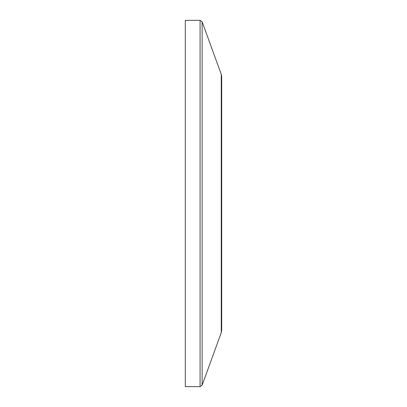 <?xml version="1.0" encoding="UTF-8"?>
<svg xmlns="http://www.w3.org/2000/svg" width="407" height="407" viewBox="0 0 407 407"><rect width="100%" height="100%" fill="white"/><g stroke="black" fill="none" stroke-linecap="round" stroke-linejoin="round"><path stroke-width="0.61" d="M221.698 244.653L221.698 246.718M221.698 231.695L221.698 233.491M221.698 259.437L221.698 260.002M221.698 213.314L221.698 217.033M221.698 209.707L221.698 210.709M221.698 184.976L221.698 186.421M221.698 170.854L221.698 171.54M221.698 148.606L221.698 150.397M221.698 158.028L221.698 152.981M221.698 155.27L221.698 156.166M221.26 332.656L221.698 330.169L221.698 76.831L221.26 74.344L221.26 332.656L202.131 385.215L202.131 21.785L200.076 20.35L200.076 386.65L202.131 385.215M200.076 20.35L185.302 20.35L185.302 386.65L200.076 386.65M221.26 74.344L202.131 21.785"/></g></svg>
